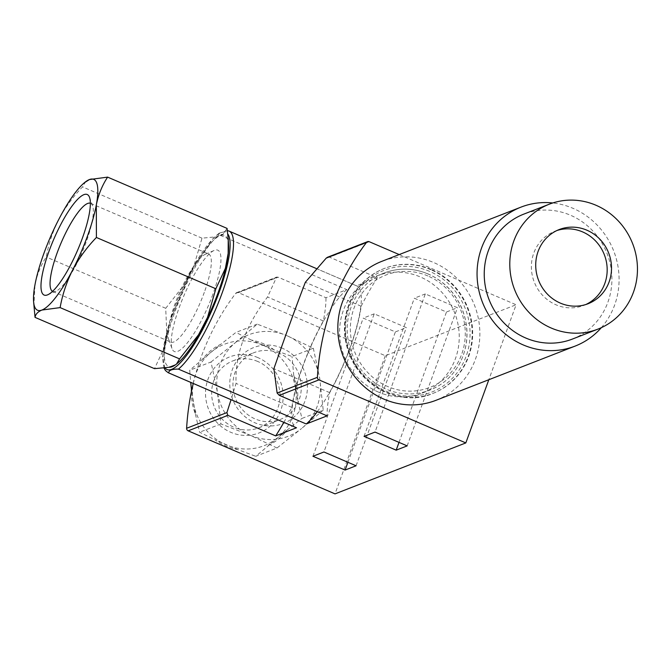 <?xml version="1.0" encoding="UTF-8"?>
<svg xmlns="http://www.w3.org/2000/svg" width="671" height="671" viewBox="0 0 671 671"><rect width="100%" height="100%" fill="white"/><g stroke="black" fill="none" stroke-linecap="round" stroke-linejoin="round"><path stroke-width="0.5" stroke-dasharray="3.35 2.52" d="M277.006 448.002L250.442 435.378A54.46 51.466 68.7 0 0 301.598 428.501L277.006 448.002L255.71 456.305L286.886 430.237A55.911 52.833 -111.3 0 1 268.283 445.477M250.442 435.378L220.91 423.921L217.446 392.376A54.46 51.466 68.7 0 0 250.442 435.378M323.221 410.157L301.598 428.501A54.46 51.466 68.7 0 0 319.757 378.612L323.221 410.157L301.916 418.452L297.731 400.428L293.755 375.5A55.911 52.833 -111.3 0 1 297.731 400.428M211.013 361.988L235.605 342.478A54.46 51.466 68.7 0 0 217.446 392.376L211.013 361.988L189.708 370.283L190.707 382.378M235.605 342.478L257.228 324.135L286.76 335.601A54.46 51.466 68.7 0 0 235.605 342.478M313.323 348.215L319.757 378.612A54.46 51.466 68.7 0 0 286.76 335.601L313.323 348.215L292.028 356.519L274.036 349.801L251.457 340.105A55.911 52.833 -111.3 0 1 263.233 343.627A55.911 52.833 -111.3 0 1 274.036 349.801M177.773 363.003A71.218 17.069 113.2 0 1 180.776 294.233A71.218 17.069 113.2 0 1 228.568 244.689M227.075 228.4L222.94 234.355A71.948 17.245 -66.8 0 0 216.725 236.771L201.996 238.171L193.651 266.823A71.948 17.245 -66.8 0 0 184.659 284.202L165.712 308.299L166.802 333.277A71.948 17.245 -66.8 0 0 164.018 348.232L154.506 368.656M425.313 293.923L414.326 298.201L446.467 311.998L457.454 307.721L425.313 293.923L375.022 432.082M227.385 230.681L219.09 233.206L218.972 234.749L346.79 289.62L325.963 297.739L278.146 277.207L276.62 277.081L267.528 297.001C245.41 326.106 234.925 354.917 236.075 383.418L231.042 399.698M228.719 230.95L356.544 285.821L377.37 277.71L329.553 257.178L369.251 241.711M399.203 254.577L516.108 304.76L488.823 379.719M193.24 383.468A251.365 237.526 -111.3 0 1 235.714 293.378A2.516 2.374 -111.3 0 1 238.448 292.673L385.305 355.722L516.108 304.76M374.217 313.827L363.237 318.104L395.378 331.902L406.358 327.624L374.217 313.827L323.934 451.986M346.79 289.62A77.081 18.478 -66.8 0 0 303.309 365.158A77.081 18.478 -66.8 0 0 296.112 427.637M317.308 411.667A77.081 18.478 -66.8 0 0 353.936 336.146A77.081 18.478 -66.8 0 0 356.93 285.972A77.081 18.478 -66.8 0 0 356.544 285.821M377.37 277.71A100.541 24.097 -66.8 0 0 361.157 306.219A77.92 18.679 -66.8 0 1 329.704 392.644A100.541 24.097 -66.8 0 0 327.087 415.869M327.574 257.228L329.553 257.178M385.305 355.722L335.022 493.881M378.444 392.099A62.839 59.383 -111.3 0 1 339.56 333.185A62.839 59.383 -111.3 0 1 376.582 275.974A62.839 59.383 -111.3 0 1 420.348 276.964A62.839 59.383 -111.3 0 1 459.232 335.877A62.839 59.383 -111.3 0 1 422.21 393.08A62.839 59.383 -111.3 0 1 378.444 392.099M283.85 422.369A100.541 24.097 -66.8 0 0 291.885 407.381A77.92 18.679 -66.8 0 1 323.338 320.956A100.541 24.097 -66.8 0 0 325.963 297.739M323.338 320.956L267.528 297.001M291.885 407.381L236.075 383.418M329.704 392.644L273.894 368.681M361.157 306.219L305.347 282.265M364.043 436.36L414.326 298.201M399.01 442.382L446.467 311.998M407.163 445.88L457.454 307.721M312.946 456.263L363.237 318.104M347.922 462.285L395.378 331.902M356.075 465.783L406.358 327.624M427.939 275.982A60.323 57.001 68.7 0 0 351.159 338.872A60.323 57.001 68.7 0 0 444.378 378.889A60.323 57.001 68.7 0 0 427.939 275.982M431.201 269.44A67.033 63.342 68.7 0 0 384.517 268.392A67.033 63.342 68.7 0 0 349.826 353.843A67.033 63.342 68.7 0 0 433.181 393.307A67.033 63.342 68.7 0 0 472.678 332.288A67.033 63.342 68.7 0 0 431.201 269.44M435.924 400.335A74.573 70.463 68.7 0 0 479.857 332.447A74.573 70.463 68.7 0 0 433.709 262.537A74.573 70.463 68.7 0 0 381.774 261.363M601.342 327.666A74.573 70.463 68.7 0 0 572.942 208.295A74.573 70.463 68.7 0 0 552.753 202.961M572.405 339.065A67.033 63.342 68.7 0 0 611.902 278.046A67.033 63.342 68.7 0 0 570.425 215.198A67.033 63.342 68.7 0 0 523.741 214.15M557.031 230.489A39.799 37.61 68.7 0 0 554.833 231.26A39.799 37.61 68.7 0 0 534.233 281.996A39.799 37.61 68.7 0 0 583.728 305.431A39.799 37.61 68.7 0 0 585.867 304.508M33.894 306.437L34.976 284.756C37.048 274.573 40.805 265.322 46.257 257.018C48.555 244.009 52.715 231.512 58.721 219.518C65.053 207.666 72.988 196.796 82.541 186.89L85.603 181.732M165.712 308.299L46.257 257.018M166.802 333.277L164.018 348.232M201.996 238.171L82.541 186.89M193.651 266.823L184.659 284.202M222.94 234.355L216.725 236.771M212.892 294.259A55.123 13.21 113.2 0 1 172.019 348.601A55.123 13.21 113.2 0 1 183.946 295.592A55.123 13.21 113.2 0 1 214.158 250.442A55.123 13.21 113.2 0 1 212.892 294.259M204.311 292.363A47.943 11.491 113.2 0 1 170.778 342.118A47.943 11.491 113.2 0 1 168.756 339.635A47.943 11.491 113.2 0 1 179.132 293.529A47.943 11.491 113.2 0 1 205.41 254.242A47.943 11.491 113.2 0 1 208.606 253.999A47.943 11.491 113.2 0 1 204.311 292.363M90.367 203.254A47.943 11.491 113.2 0 1 90.593 203.338A47.943 11.491 113.2 0 1 92.615 205.821A47.943 11.491 113.2 0 1 86.299 241.703A47.943 11.491 113.2 0 1 55.961 291.214A47.943 11.491 113.2 0 1 52.766 291.457A47.943 11.491 113.2 0 1 52.548 291.348M191.344 392.007A55.911 52.833 -111.3 0 0 195.42 414.192L191.646 390.539M202.29 359.455L220.893 344.223A55.911 52.833 -111.3 0 0 202.29 359.455L189.708 370.283M237.719 449.587L215.139 439.891A55.911 52.833 -111.3 0 0 237.719 449.587L255.71 456.305M257.228 324.135L235.924 332.439L220.893 344.223M195.42 414.192L199.606 432.216L215.139 439.891M220.91 423.921L199.606 432.216M286.886 430.237L301.916 418.452M293.755 375.5L292.028 356.519M251.457 340.105L235.924 332.439M282.189 348.157A40.755 38.507 68.7 0 0 230.321 390.639A40.755 38.507 68.7 0 0 293.294 417.672A40.755 38.507 68.7 0 0 282.189 348.157M279.077 353.198A35.89 33.911 68.7 0 0 254.091 352.627A35.89 33.911 68.7 0 0 235.521 398.381A35.89 33.911 68.7 0 0 280.142 419.509A35.89 33.911 68.7 0 0 301.287 386.84A35.89 33.911 68.7 0 0 279.077 353.198M257.781 361.493A35.89 33.911 68.7 0 0 232.787 360.931A35.89 33.911 68.7 0 0 214.217 406.676A35.89 33.911 68.7 0 0 258.847 427.804A35.89 33.911 68.7 0 0 279.992 395.135A35.89 33.911 68.7 0 0 257.781 361.493M257.916 357.609A40.755 38.507 68.7 0 0 206.047 400.092A40.755 38.507 68.7 0 0 269.021 427.133A40.755 38.507 68.7 0 0 257.916 357.609M262.487 345.053A54.46 51.466 68.7 0 0 193.173 401.828A54.46 51.466 68.7 0 0 277.324 437.953A54.46 51.466 68.7 0 0 262.487 345.053M238.448 292.673L278.146 277.207M165.15 367.985A74.573 17.874 113.2 0 1 184.013 285.049A74.573 17.874 113.2 0 1 227.763 233.944M168.295 372.766A77.081 18.478 113.2 0 1 175.492 310.287A77.081 18.478 113.2 0 1 218.972 234.749M235.714 293.378L276.007 277.685M428.014 273.978A62.839 59.383 68.7 0 0 384.248 272.988A62.839 59.383 68.7 0 0 351.73 353.105A62.839 59.383 68.7 0 0 429.876 390.094A62.839 59.383 68.7 0 0 466.899 332.891A62.839 59.383 68.7 0 0 428.014 273.978M429.616 271.378A65.355 61.757 68.7 0 0 346.437 339.509A65.355 61.757 68.7 0 0 447.423 382.856A65.355 61.757 68.7 0 0 429.616 271.378M430.69 269.641A67.033 63.342 68.7 0 0 384.005 268.593A67.033 63.342 68.7 0 0 349.323 354.045A67.033 63.342 68.7 0 0 432.669 393.508A67.033 63.342 68.7 0 0 472.166 332.489A67.033 63.342 68.7 0 0 430.69 269.641M219.09 233.206L213.453 238.012L193.357 266.597L169.704 321.426L162.525 356.813L164.043 368.119M316.376 268.559L356.93 285.972M236.704 292.631L276.62 277.081M422.21 393.08L429.876 390.094C443.229 384.718 453.336 375.517 460.197 362.491C468.777 344.777 469.255 326.534 461.623 307.754C454.603 292.061 443.447 280.797 428.165 273.969C413.445 267.872 398.809 267.544 384.248 272.988L376.582 275.974M384.517 268.392L384.005 268.593C369.78 274.313 359.01 284.118 351.705 297.999C342.546 316.888 342.042 336.356 350.187 356.41C365.309 391.73 405.586 405.653 432.669 393.508L433.181 393.307M583.728 305.431L588.073 303.737M554.833 231.26L559.169 229.566M168.756 339.635L172.019 348.601M205.41 254.242L214.158 250.442M52.766 291.457L170.778 342.118M90.593 203.338L208.606 253.999M92.615 205.821L89.537 197.383M55.961 291.214L47.716 294.795M258.847 427.804L280.142 419.509M232.787 360.931L254.091 352.627"/><path stroke-width="1.01" d="M228.224 239.346L228.568 244.689A71.218 17.069 113.2 0 1 218.176 292.506A71.218 17.069 113.2 0 1 177.773 363.003L176.523 364.051L179.576 358.893L198.524 334.795A71.948 17.245 -66.8 0 0 207.515 317.408L215.861 288.765L225.381 268.341A71.948 17.245 -66.8 0 0 228.157 253.378L228.224 239.346L227.075 228.4L107.612 177.119C102.16 185.422 98.402 194.665 96.33 204.865L96.406 237.475C86.853 247.373 78.918 258.251 72.585 270.103C66.58 282.097 62.428 294.594 60.122 307.603L41.912 310.052C37.794 311.797 35.504 314.238 35.043 317.375L33.55 301.086A71.218 17.069 113.2 0 1 34.976 284.756A71.218 17.069 113.2 0 1 58.721 219.518A71.218 17.069 113.2 0 1 84.345 182.772A71.218 17.069 113.2 0 1 89.402 179.568L107.612 177.119M35.043 317.375L154.506 368.656L169.235 367.263A71.948 17.245 -66.8 0 0 175.45 364.839L176.523 364.051M231.042 399.698L226.907 412.59L227.855 415.366L275.672 435.898L296.507 427.779L168.689 372.908C168.74 370.266 171.994 369 178.436 369.109A77.081 18.478 113.2 0 0 222.21 292.774A77.081 18.478 113.2 0 0 229.113 231.101A77.081 18.478 113.2 0 0 228.719 230.95L227.385 230.681M193.24 383.468A251.365 237.526 -111.3 0 0 186.613 428.283A2.516 2.374 -111.3 0 0 188.165 430.832L335.022 493.881L465.817 442.919L318.96 379.878A2.516 2.374 -111.3 0 1 317.408 377.328A251.365 237.526 -111.3 0 1 366.509 242.424A2.516 2.374 -111.3 0 1 369.251 241.711L399.203 254.577M375.022 432.082L364.043 436.36L396.184 450.157L407.163 445.88L375.022 432.082M178.436 369.109L306.253 423.98L327.087 415.869L279.27 395.336L277.123 393.021L273.894 368.681C285.62 335.106 296.104 306.303 305.347 282.265L326.223 258.117L327.574 257.228L367.498 241.677M323.934 451.986L312.946 456.263L345.087 470.061L356.075 465.783L323.934 451.986M168.689 372.908A77.081 18.478 113.2 0 1 168.295 372.766L296.112 427.637A77.081 18.478 -66.8 0 0 296.507 427.779M306.253 423.98A77.081 18.478 -66.8 0 0 317.308 411.667M488.823 379.719L465.817 442.919M275.672 435.898A100.541 24.097 -66.8 0 0 283.85 422.369M396.184 450.157L399.01 442.382M345.087 470.061L347.922 462.285M552.753 202.961A74.573 70.463 68.7 0 0 521.006 207.121L381.774 261.363A74.573 70.463 68.7 0 0 343.191 356.427A74.573 70.463 68.7 0 0 435.924 400.335L575.148 346.085A74.573 70.463 68.7 0 0 601.342 327.666M521.006 207.121A74.573 70.463 68.7 0 0 482.415 302.185A74.573 70.463 68.7 0 0 575.148 346.085M549.289 204.194L523.741 214.15A67.033 63.342 68.7 0 0 489.058 299.601A67.033 63.342 68.7 0 0 572.405 339.065L597.953 329.109A67.033 63.342 68.7 0 0 637.45 268.09A67.033 63.342 68.7 0 0 595.974 205.251A67.033 63.342 68.7 0 0 549.289 204.194A67.033 63.342 68.7 0 0 514.607 289.646A67.033 63.342 68.7 0 0 597.953 329.109M586.89 230.195A39.799 37.61 68.7 0 0 559.169 229.566A39.799 37.61 68.7 0 0 538.578 280.302A39.799 37.61 68.7 0 0 588.073 303.737A39.799 37.61 68.7 0 0 611.516 267.503A39.799 37.61 68.7 0 0 586.89 230.195M585.867 304.508A39.799 37.61 68.7 0 0 607.138 267.972A39.799 37.61 68.7 0 0 582.545 231.881A39.799 37.61 68.7 0 0 557.031 230.489M215.861 288.765L96.406 237.475M225.381 268.341L228.157 253.378M179.576 358.893L60.122 307.603M198.524 334.795L207.515 317.408M169.235 367.263L175.45 364.839M84.345 182.772L89.402 179.568A71.218 17.069 113.2 0 1 96.33 204.865A71.218 17.069 113.2 0 1 72.585 270.103A71.218 17.069 113.2 0 1 41.912 310.052A71.218 17.069 113.2 0 1 33.55 301.086M52.548 291.348A47.943 11.491 113.2 0 1 61.12 242.86A47.943 11.491 113.2 0 1 90.367 203.254M82.332 238.314A54.703 13.11 113.2 0 1 47.716 294.795A54.703 13.11 113.2 0 1 53.605 239.639A54.703 13.11 113.2 0 1 89.537 197.383A54.703 13.11 113.2 0 1 82.332 238.314M191.646 390.539L191.436 389.264A55.911 52.833 -111.3 0 0 191.344 392.007M190.707 382.378L191.436 389.264M188.165 430.832L227.855 415.366M279.27 395.336L318.96 379.878M227.763 233.944A74.573 17.874 113.2 0 1 219.199 292.111A74.573 17.874 113.2 0 1 165.15 367.985M326.223 258.117L366.509 242.424M186.613 428.283L226.907 412.59M277.123 393.021L317.408 377.328M316.376 268.559L228.492 230.866M164.043 368.119L165.494 370.593L168.295 372.766"/></g></svg>
